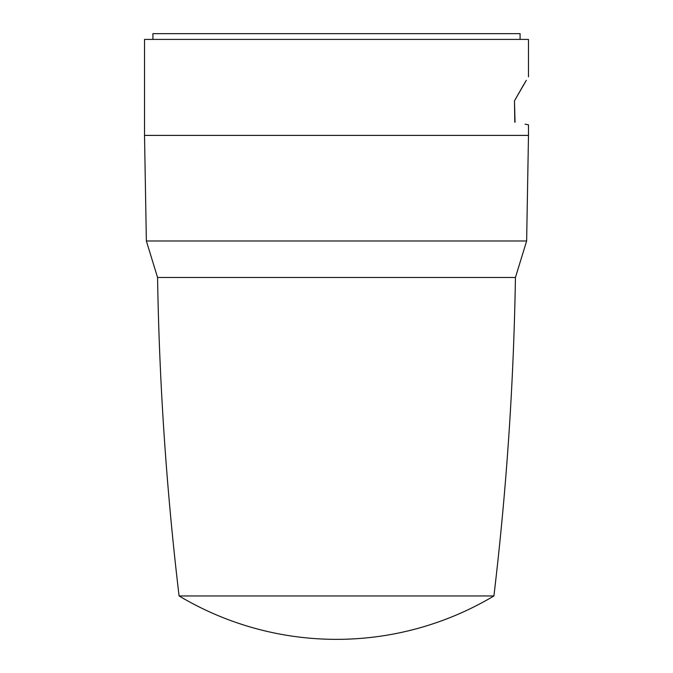 <?xml version="1.0" encoding="UTF-8"?>
<svg xmlns="http://www.w3.org/2000/svg" width="673" height="673" viewBox="0 0 673 673"><rect width="100%" height="100%" fill="white"/><g stroke="black" fill="none" stroke-linecap="round" stroke-linejoin="round"><path stroke-width="1.01" d="M520.086 39.413L520.086 33.65L152.914 33.65L152.914 39.413M179.085 595.95A307.166 307.166 0 0 0 493.915 595.95L179.085 595.95C166.483 490.163 159.308 384.005 157.566 277.478L515.434 277.478L526.639 240.993L146.361 240.993L144.518 135.399L144.518 39.413L528.482 39.413L528.482 76.848M526.639 240.993L528.482 135.399L144.518 135.399M526.345 80.28L526.353 80.28C529.205 75.67 529.205 75.67 526.353 80.28C529.205 75.67 529.205 75.67 526.353 80.28L514.475 100.841L515.038 122.242M525.083 124.169L528.482 124.842L528.482 135.399M514.786 122.2C533.058 125.708 533.058 125.708 514.786 122.2L514.475 100.841L523.846 84.403M526.353 80.28L524.587 83.183M493.915 595.95C506.517 490.163 513.692 384.005 515.434 277.478L211.961 277.478M157.566 277.478L146.361 240.993"/></g></svg>
